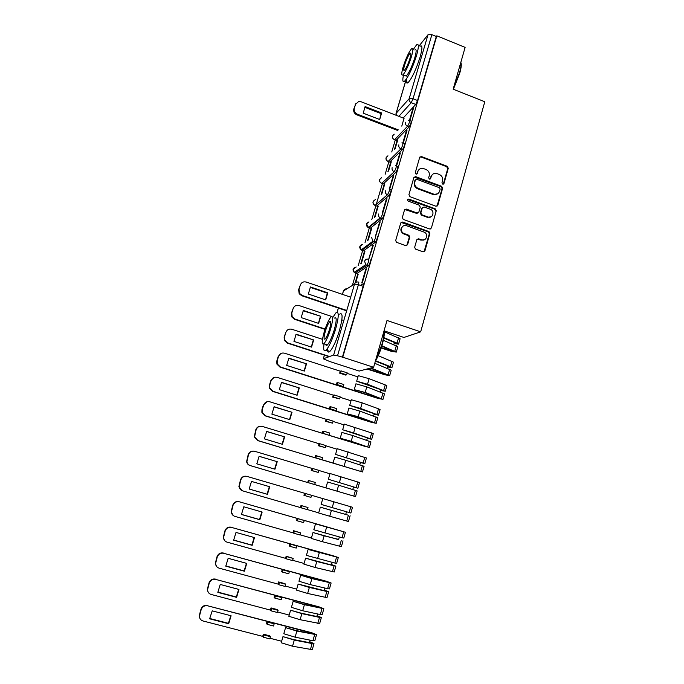 <?xml version="1.0" encoding="UTF-8"?>
<svg xmlns="http://www.w3.org/2000/svg" width="684" height="684" viewBox="0 0 684 684"><rect width="100%" height="100%" fill="white"/><g stroke="black" fill="none" stroke-linecap="round" stroke-linejoin="round"><path stroke-width="1.03" d="M442.693 184.116L443.976 183.483L448.276 168.255L447.259 166.289L421.25 156.474L419.677 157.44L415.265 172.736L416.086 174.163L417.283 173.497L417.856 171.513C418.779 169.076 420.54 168.059 423.139 168.435L425.952 169.444C428.654 170.769 429.749 172.872 429.227 175.771L428.663 177.755L429.381 179.14L430.672 178.507L431.236 176.523C432.151 174.087 433.912 173.061 436.52 173.454L439.273 174.446C441.958 175.762 443.052 177.866 442.539 180.756L441.975 182.739L442.693 184.116M443.317 184.15L447.729 168.683L446.712 166.716L421.028 157.004L419.856 157.055M416.693 174.138L417.856 171.513M430.048 179.157L431.236 176.523M357.125 270.428L356.894 271.146M363.734 248.001L363.563 248.531M414.684 247.215L415.427 249.079L423.071 251.84L424.944 250.874L429.851 233.501L428.979 231.577L402.637 222.035L400.747 222.975L395.703 240.435L396.429 242.29L405.706 245.642L407.596 244.684L409.733 237.211L408.929 235.313L403.611 233.321C399.2 231.072 401.987 223.848 406.535 225.72L424.26 232.158C428.817 234.227 426.183 241.708 421.549 239.827L418.685 238.793L416.804 239.751L414.684 247.215M436.828 35.825L465.12 47.367L453.159 89.194L484.785 101.754L420.669 331.843L387.007 320.471L373.618 367.282L342.761 357.21L436.828 35.825L436.307 36.457L431.878 34.653L413.042 98.752L411.229 102.694L398.858 116.331M435.956 206.252L437.803 205.328L442.625 188.271L441.599 186.296L415.598 176.592L413.871 177.549L408.921 194.683L409.947 196.676L435.956 206.252M436.264 210.783L431.407 227.994L429.543 228.943L403.209 219.384L402.346 217.452L404.483 210.039L406.364 209.099L416.992 212.98L418.856 212.049L420.258 207.158L419.258 205.183L408.194 201.113C407.083 199.933 407.288 199.258 408.784 199.07L435.263 208.808L436.264 210.783L431.407 227.994M360.468 285.373L363.221 283.715C363.683 283.595 363.657 284.458 363.161 286.297L358.416 284.664L337.52 355.774L333.63 355.03L323.301 358.809L329.91 361.571L359.177 371.061L373.618 367.282M395.241 140.092L391.735 151.985M388.845 161.775L385.152 174.292M382.39 183.645L377.927 198.796M377.919 198.813L376.234 204.525M375.884 205.73L371.805 219.53M369.3 228.037L365.042 242.461M362.665 250.541L358.219 265.614M355.962 273.249L352.363 285.459M384.314 330.885L403.928 337.46L420.669 331.843M342.761 357.21L337.52 355.774M436.307 36.457L417.556 100.514L415.735 104.447L403.192 118.007M419.121 45.922L427.996 34.756L431.878 34.653M403.227 143.23L406.98 130.422L406.27 131.148L406.715 131.319M395.207 148.505L397.737 139.904L397.071 140.588L397.489 140.75M396.54 166.05L400.379 152.951L399.678 153.635L400.131 153.806M388.563 171.068L391.299 161.775L390.641 162.416L391.06 162.578M389.683 189.049L393.71 175.694L393.018 176.327L393.48 176.498M381.852 193.837L384.793 183.851L384.151 184.441L384.57 184.603M383.066 212.006L386.982 198.659L386.306 199.232L386.759 199.403M375.08 216.828L378.235 206.123L377.602 206.671L378.03 206.825M375.815 235.621L380.184 221.838L379.526 222.36L379.979 222.522M368.248 240.041L371.617 228.61L370.993 229.097L371.421 229.251M368.787 259.21L373.327 245.231L372.677 245.701L373.139 245.864M361.349 263.468L364.931 251.293L364.324 251.738L364.76 251.892M365.769 269.265L361.75 282.962L362.375 282.586L366.402 268.855L365.769 269.265L366.231 269.428M355.766 282.424L358.194 274.198L357.595 274.583L358.031 274.729M370.224 259.817C370.762 260.955 370.189 262.972 368.514 265.862L356.817 273.549L354.953 272.89M377.158 236.142C377.722 237.22 377.149 239.22 375.439 242.145L363.512 250.84L361.921 250.284L361.631 249.557M384.023 212.698C384.605 213.707 384.032 215.691 382.296 218.666L370.147 228.336L368.24 227.498M389.572 189.006L390.829 189.477C391.428 190.417 390.855 192.392 389.093 195.402L376.722 206.038L374.823 205.345M396.335 165.973L397.592 166.443C398.182 167.358 397.601 169.333 395.839 172.342L383.237 183.936L381.33 183.261M403.038 143.153L404.295 143.631C404.868 144.512 404.287 146.47 402.534 149.497L389.692 162.04L387.785 161.373M409.682 120.546L410.93 121.025C411.494 121.88 410.904 123.83 409.16 126.865L396.087 140.331L394.181 139.69M409.861 120.615L413.529 108.098L412.803 108.876L413.247 109.047M401.79 126.147L404.022 118.323M357.595 274.583L355.107 283.014M397.071 140.588L394.54 149.172M390.641 162.416L387.905 171.684M384.151 184.441L381.21 194.41M377.602 206.671L374.456 217.35M370.993 229.097L367.633 240.503M364.324 251.738L360.75 263.879M412.803 108.876L409.442 120.324M342.359 357.347L363.161 286.297M406.27 131.148L402.816 142.922M399.678 153.635L396.13 165.742M393.018 176.327L389.376 188.767M386.306 199.232L382.553 212.014M379.526 222.36L375.67 235.484M372.677 245.701L368.727 259.176M432.442 174.514L430.715 176.942M418.976 169.589L417.351 171.94M436.973 206.252L442.086 188.673L441.069 186.698L414.085 177.105M440.171 189.109L439.461 187.724L416.659 179.234L415.436 179.892L414.829 181.995C414.299 184.911 415.402 187.031 418.129 188.357L433.878 194.188C436.666 194.82 438.564 193.82 439.581 191.204L440.171 189.109M437.683 193.769L433.348 194.581L417.625 188.758C414.897 187.433 413.803 185.321 414.333 182.406L414.94 180.311M430.527 228.952L430.877 228.336M418.052 212.963L416.488 213.34L404.766 209.509M435.734 211.142L434.733 209.176L407.587 199.446M427.953 216.982C432.801 218.957 435.169 210.946 430.262 209.218L424.14 206.97L422.284 207.902L420.882 212.792L421.831 214.742L427.953 216.982L427.432 217.341L431.151 216.76M422.567 207.355L422.284 207.902M427.432 217.341L421.318 215.101L420.378 213.151L421.772 208.269M435.263 208.808L434.733 209.176L435.238 208.8M424.636 239.648L421.045 240.144L417.172 239.118M402.705 226.361C400.149 228.789 400.285 231.218 403.132 233.646L404.27 233.62M406.724 245.642L409.237 237.536L408.442 235.647L403.782 233.945M424.02 251.857L429.33 233.825L428.458 231.91L401.055 222.411M381.663 112.954L365.171 106.601L363.187 113.159L379.706 119.495L381.663 112.954L381.116 113.604L364.657 107.268M404.082 118.349L361.118 101.771L358.673 101.523L355.535 104.293L354.303 108.346C353.782 110.988 354.799 112.937 357.33 114.194L398.276 129.857M379.663 119.478L381.116 113.604M397.695 130.473L356.826 114.844C354.295 113.595 353.286 111.646 353.799 109.013L355.919 103.412M364.692 107.217L365.171 106.601M460.913 62.595C461.666 64.202 461.264 67.767 459.725 73.299L453.364 89.279M453.338 88.569L459.468 72.957C460.93 67.725 461.392 64.185 460.845 62.338M403.492 75.001C402.32 80.626 402.705 82.67 404.663 81.139C408.536 76.582 412.478 68.101 416.479 55.703C418.959 46.777 418.984 43.169 416.547 44.879L413.341 49.393M406.51 78.84C405.988 82.644 406.553 83.875 408.194 82.533C412.119 77.993 416.077 69.529 420.07 57.148C422.541 48.222 422.532 44.614 420.07 46.298M414.837 50C416.59 48.778 416.573 51.377 414.786 57.798C411.913 66.707 409.075 72.812 406.279 76.104L404.971 75.591M403.132 66.964C401.311 73.41 401.277 76.027 403.021 74.812C405.792 71.504 408.613 65.39 411.494 56.481C413.29 50.052 413.316 47.453 411.588 48.692C408.793 52.061 405.971 58.157 403.132 66.964M409.972 58.388C411.127 54.241 411.152 52.565 410.032 53.361C408.237 55.532 406.416 59.457 404.586 65.142C403.415 69.298 403.389 70.982 404.518 70.195C406.305 68.058 408.117 64.125 409.972 58.388M384.22 330.201C384.673 333.433 383.989 338.315 382.176 344.856C380.244 351.439 377.97 356.886 375.362 361.186M375.704 359.998L381.852 344.659C383.502 338.768 384.246 334.117 384.075 330.714M324.045 343.821C323.199 349.857 323.883 351.969 326.08 350.157C329.149 346.668 332.313 339.709 335.562 329.295C339.025 316.367 339.136 310.895 335.895 312.87L332.757 317.504M327.448 348.472C327.379 351.918 328.2 352.893 329.902 351.405C333.014 347.934 336.186 340.991 339.435 330.577C342.872 317.658 342.949 312.178 339.657 314.136M334.485 318.086C336.819 316.675 336.742 320.616 334.237 329.919C331.902 337.409 329.628 342.41 327.414 344.924C326.524 345.745 325.977 345.565 325.764 344.385M324.225 331.885C321.685 341.162 321.574 345.121 323.891 343.77C326.088 341.248 328.354 336.237 330.697 328.739C333.202 319.437 333.305 315.495 331.005 316.923C328.799 319.479 326.542 324.464 324.225 331.885M329.517 329.312C331.133 323.318 331.201 320.779 329.714 321.685C328.294 323.335 326.841 326.55 325.345 331.338C323.712 337.323 323.643 339.871 325.139 338.99C326.55 337.357 328.012 334.134 329.517 329.312M327.79 292.846L310.459 286.964L308.322 294.026L325.678 299.891L327.79 292.846L327.328 293.154L310.177 287.331M350.678 297.181L306.227 282.047C303.405 281.389 301.439 282.381 300.327 285.014L299.002 289.383L299.592 293.445L302.148 295.428L346.762 310.468M325.498 299.823L327.328 293.154M346.651 310.852L301.747 295.727L299.19 293.744L298.6 289.691L300.327 285.014M381.321 347.652L394.343 351.525L381.775 346.198M383.331 340.29L397.849 346.685L396.318 352.089L391.385 351.354L381.21 347.985M381.894 345.796L396.318 352.089M320.77 316.29L303.337 310.468L301.174 317.598L318.641 323.395L320.77 316.29L303.08 310.793M383.767 338.067L395.856 343.094L396.583 343.59L394.215 343.248L393.822 344.642M343.804 320.505L341.855 319.856M331.68 316.453L299.07 305.543C296.232 304.893 294.257 305.902 293.137 308.569L291.794 312.973L292.162 316.675L294.958 319.043L325.122 329.038M383.844 337.622L397.053 343.129L398.567 344.146L394.112 343.599M384.365 331.749L400.089 338.76L398.567 344.146M318.436 323.327L320.326 316.538M325.011 329.38L294.565 319.291L291.769 316.931L291.401 313.238L293.137 308.569M367.547 368.864L387.691 375.046L370.386 368.129M370.959 367.975L389.675 375.61L384.741 374.772L367.009 369.009M374.755 363.315L391.214 370.164L389.675 375.61M313.682 339.948L296.138 334.194L293.958 341.393L311.536 347.121L313.682 339.948L295.924 334.476M375.422 361.092L389.213 366.581L389.957 367.034L387.589 366.65L387.144 368.223M322.472 339.324L291.846 329.261C288.99 328.628 287.006 329.654 285.869 332.347L284.518 336.793L284.715 340.17L287.699 342.889L329.551 356.509M375.619 360.759L390.402 366.65L391.941 367.599L387.503 366.949M378.243 355.689L393.48 362.161L391.941 367.599M311.305 347.044L313.246 340.153M329.089 356.672L287.323 343.094L284.339 340.375L284.142 337.007L285.869 332.347M340.256 371.181L341.196 370.916L340.615 372.908L339.674 373.165L340.256 371.181L284.561 353.201C281.688 352.585 279.679 353.628 278.542 356.347L277.174 360.836L277.251 363.939L280.372 366.966L336.272 384.818L336.853 382.818L337.785 382.604L337.195 384.605L343.214 386.528L342.265 386.734L378.611 398.336L380.219 398.379L364.016 392.325L355.526 389.923L365.179 392.445L382.972 399.362L378.047 398.421L280.004 367.111L276.892 364.093L276.815 360.998L278.183 356.518L280.85 353.534M336.272 384.818L337.195 384.605M382.972 399.362L384.528 393.856L366.769 386.879L355.928 383.809L354.321 389.376M306.526 363.837L288.87 358.151L286.673 365.41L304.363 371.07L306.526 363.837L288.691 358.382M356.68 381.185L367.522 384.254L385.254 391.265L386.802 385.785L385.246 384.895L369.112 378.697L358.279 375.644L356.68 381.185L382.51 390.282L380.894 390.265L380.398 392.026M347.044 373.37L357.929 376.884M339.674 373.165L345.651 375.089L346.608 374.841L347.19 372.848L341.196 370.916M385.254 391.265L380.826 390.513M304.115 370.993L306.107 363.991M340.615 372.908L346.608 374.841M343.214 386.528L343.796 384.528L337.785 382.604M333.253 395.13L334.168 394.959L333.587 396.976L332.663 397.139L333.253 395.13L277.2 377.371C274.31 376.764 272.283 377.833 271.138 380.586L269.752 385.118L269.744 387.973L272.967 391.265L329.226 408.895L329.816 406.886L330.723 406.758L330.133 408.784L336.186 410.682L335.263 410.785L371.831 422.25L373.421 422.379L357.074 416.573L348.541 414.136L358.228 416.736L376.2 423.328L371.284 422.284L272.617 391.368L269.393 388.076L269.411 385.229L270.787 380.706L273.959 377.491M329.226 408.895L330.133 408.784M376.2 423.328L377.773 417.779L359.835 411.11L348.943 408.006L347.318 413.623M299.31 387.948L281.534 382.33L279.311 389.658L297.121 395.258L299.31 387.948L281.389 382.518M349.704 405.364L360.596 408.459L378.508 415.162L380.073 409.622L378.483 408.81L362.204 402.85L351.319 399.764L349.704 405.364L375.738 414.205L374.139 414.102L373.592 416.06M340.076 397.293L351.037 400.764M332.663 397.139L339.615 398.883L340.204 396.874L334.168 394.959M378.508 415.162L374.088 414.299M296.847 395.172L298.899 388.05M333.587 396.976L339.615 398.883M336.186 410.682L336.776 408.664L330.723 406.758M326.183 419.309L327.08 419.241L326.482 421.276L325.593 421.335L326.183 419.309L269.77 401.782C266.854 401.183 264.819 402.277 263.665 405.048L262.263 409.63L262.194 412.272L265.495 415.804L322.121 433.211L322.711 431.176L323.592 431.151L323.002 433.194L328.192 435.075L364.999 446.387L341.496 438.581L351.208 441.257L369.369 447.524L265.161 415.855L261.861 412.324L261.938 409.682L263.331 405.116L267.128 401.713M322.121 433.211L323.002 433.194M369.369 447.524L370.95 441.924L352.833 435.571L341.897 432.442L340.256 438.111M292.017 412.29L274.13 406.741L271.89 414.145L289.802 419.668L292.017 412.29L274.019 406.886M342.667 429.766L353.602 432.895L371.703 439.282L373.276 433.69L371.66 432.955L344.3 424.114L342.667 429.766L368.907 438.35L367.325 438.162L366.718 440.316M333.057 421.447L344.078 424.875M325.593 421.335L332.552 423.157L333.142 421.13L327.08 419.241M371.703 439.282L367.282 438.316M289.52 419.583L291.623 412.341M326.482 421.276L332.552 423.157M329.089 435.067L329.688 433.023L323.592 431.151M319.043 443.719L319.915 443.754L319.317 445.806L318.445 445.771L319.043 443.719L262.271 426.414C259.339 425.841 257.287 426.953 256.115 429.757L254.585 436.837L257.953 440.581L314.939 457.75L315.546 455.698L316.401 455.775L315.794 457.844L362.477 471.951L257.629 440.573L254.268 436.837L255.799 429.774C256.586 427.62 258.107 426.44 260.356 426.235M314.939 457.75L315.794 457.844M362.477 471.951L364.068 466.291L345.762 460.272L334.775 457.1L333.125 462.829M284.655 436.862L266.657 431.399L264.392 438.871L282.424 444.318L284.655 436.862L266.58 431.484M335.553 454.407L364.828 463.624L366.419 457.989L337.203 448.695L335.553 454.407L362.802 463.042L360.442 462.452L359.775 464.804M325.96 445.831L337.05 449.208M318.445 445.771L325.422 447.661L326.02 445.617L319.915 443.754M364.828 463.624L360.417 462.546M282.107 444.224L284.279 436.862M319.317 445.806L325.422 447.661M321.925 459.691L322.523 457.63L316.401 455.775M311.844 468.369L312.682 468.497L312.075 470.575L311.237 470.43L311.844 468.369L254.696 451.295C251.746 450.73 249.677 451.868 248.497 454.698L246.915 461.674C247.317 463.649 248.454 464.958 250.335 465.599L307.697 482.536L308.304 480.459L309.134 480.638L308.527 482.724L355.509 496.61L250.028 465.539C248.155 464.898 247.009 463.59 246.608 461.614L248.189 454.663C249.173 452.15 250.985 450.961 253.627 451.107M307.697 482.536L308.527 482.724M355.509 496.61L357.125 490.898L338.623 485.212L327.593 482.006L325.917 487.786M277.225 461.683L259.108 456.288L256.816 463.829L274.968 469.207L277.225 461.683L259.074 456.331M328.371 479.279L357.886 488.205L359.493 482.511L330.039 473.516L328.371 479.279L355.851 487.615L353.5 486.974L352.773 489.53M318.795 470.447L329.962 473.781M311.237 470.43L318.231 472.405L318.829 470.336L312.682 468.497M357.886 488.205L353.483 487.017M274.635 469.104L276.858 461.632M312.075 470.575L318.231 472.405M314.7 484.546L315.298 482.468L309.134 480.638M304.568 493.249L305.38 493.489L304.765 495.575L303.952 495.336L304.568 493.249L247.044 476.423C244.077 475.867 241.991 477.03 240.802 479.894L239.178 486.769C239.537 488.838 240.691 490.197 242.649 490.864L300.379 507.554L300.994 505.459L301.798 505.75L301.182 507.853L307.39 509.648L308.005 507.545L300.994 505.459M300.379 507.554L301.182 507.853M320.334 507.152L331.415 510.401L329.739 516.24L318.65 512.991L320.334 507.152L348.071 515.146L345.711 514.471L346.472 511.76M331.415 510.401L345.719 514.419M329.739 516.24L348.481 521.507L350.105 515.745M269.718 486.734L251.481 481.416L249.173 489.034L267.444 494.335L269.718 486.734M307.407 509.589L318.693 512.846M304.765 495.575L310.964 497.388L311.571 495.293L322.805 498.585L321.129 504.399L350.875 513.026L352.499 507.271L350.789 506.767L349.156 512.538M322.805 498.576L350.789 506.767M269.368 486.64L267.102 494.207L249.173 489.009M242.033 490.642L238.896 486.657L240.512 479.8C241.7 476.936 243.778 475.782 246.744 476.329L247.044 476.423M311.571 495.293L305.38 493.489M308.005 507.545L301.798 505.75M297.215 518.378L298.01 518.72L297.386 520.832L296.599 520.481L297.215 518.378L239.323 501.791C236.331 501.252 234.236 502.432 233.03 505.331L231.372 512.128C231.688 514.283 232.859 515.693 234.877 516.377L292.991 532.819L293.616 530.707L294.394 531.1L293.769 533.221L300.019 534.991L300.635 532.87L293.616 530.707M292.991 532.819L293.769 533.221M313.007 532.537L324.131 535.829L322.446 541.728L311.305 538.436L313.007 532.537L338.589 539.616M324.131 535.829L338.648 539.385M322.446 541.728L341.384 546.644L343.026 540.822M262.143 512.042L243.786 506.793L241.452 514.488L259.843 519.712L262.143 512.042M300.071 534.82L311.425 538.034M339.341 536.94L338.631 539.454M297.386 520.832L303.619 522.61L304.235 520.498L303.422 520.148L343.394 531.673L315.504 523.884L313.811 529.758L342.051 537.675L343.804 538.077L345.437 532.272L239.323 501.791M315.504 523.884L345.437 532.272M261.81 511.948L259.518 519.532L241.443 514.402M233.483 515.727L231.107 511.965L232.757 505.177C233.954 502.287 236.048 501.115 239.032 501.646M304.235 520.498L298.01 518.72M300.635 532.87L294.394 531.1M289.802 543.746L290.563 544.19L289.939 546.328L289.178 545.866L289.802 543.746L231.517 527.407C228.507 526.885 226.395 528.091 225.181 531.015L223.497 537.752C223.771 539.984 224.951 541.446 227.037 542.138L285.536 558.324L286.16 556.195L286.912 556.699L286.28 558.837L292.572 560.581L293.197 558.435L286.16 556.195M285.536 558.324L286.28 558.837M305.603 558.178L316.786 561.504L315.076 567.464L303.893 564.129L305.603 558.178L331.398 564.993M316.786 561.504L334.083 565.83L335.878 566.147L331.509 564.591M315.076 567.464L334.211 572.021L335.878 566.147M254.491 537.59L236.014 532.426L233.654 540.198L252.174 545.336L254.491 537.59M292.658 560.299L304.081 563.462M332.142 562.368L331.475 564.719M289.939 546.328L296.215 548.081L296.83 545.952L296.044 545.49L336.254 556.904L308.125 549.44L306.415 555.374L334.869 563.052L336.656 563.377L338.315 557.511L333.424 555.853L231.517 527.407M308.125 549.44L338.315 557.511M254.183 537.504L251.857 545.097L233.646 540.044M224.993 540.976L223.249 537.53L224.925 530.81C226.139 527.886 228.242 526.689 231.252 527.21M296.83 545.952L290.563 544.19M293.197 558.435L286.912 556.699M282.312 569.362L283.048 569.917L282.415 572.072L281.68 571.508L282.312 569.362L223.642 553.279C220.607 552.775 218.487 554.006 217.264 556.964L215.546 563.65C215.785 565.95 216.973 567.455 219.111 568.156L278.003 584.085L278.636 581.93L279.354 582.546L278.721 584.709L285.057 586.427L285.69 584.264L284.937 583.64L278.636 581.93M278.003 584.085L278.721 584.709M298.138 584.076L309.356 587.436L307.638 593.456L296.403 590.087L298.138 584.076L324.131 590.625M309.356 587.436L326.832 591.489L328.653 591.711L324.301 590.035M307.638 593.456L326.978 597.654L328.653 591.711M246.762 563.394L228.157 558.306L225.78 566.155L244.419 571.217L246.762 563.394M285.177 586.026L296.676 589.138M324.866 588.035L324.25 590.224M282.415 572.072L288.725 573.799L289.358 571.653L288.597 571.08L329.055 582.383L300.678 575.244L298.951 581.238L310.168 584.598L327.627 588.685L329.44 588.915L331.116 582.999L326.242 581.22L223.642 553.279M300.678 575.244L311.887 578.596L331.116 582.999M246.471 563.317L244.12 570.918L225.763 565.942M216.572 566.463L215.315 563.368L217.016 556.691C218.239 553.741 220.359 552.518 223.386 553.023M289.358 571.653L283.048 569.917M285.69 584.264L279.354 582.546M274.746 595.225L275.455 595.901L274.814 598.081L274.113 597.397L274.746 595.225L215.682 579.408C212.63 578.921 210.492 580.177 209.253 583.161L207.526 589.813C207.722 592.182 208.919 593.721 211.108 594.439L270.402 610.102L271.035 607.922L271.728 608.649L271.086 610.838L277.465 612.522L278.097 610.342L277.379 609.606L271.035 607.922M270.402 610.102L271.086 610.838M290.589 610.222L301.866 613.625L300.122 619.704L288.836 616.293L290.589 610.222L300.772 613.069L318.393 616.84L316.948 615.976L316.803 616.506M301.866 613.625L319.505 617.395L321.36 617.532L317.017 615.728M300.122 619.704L319.667 623.526L321.36 617.532M238.955 589.446L220.231 584.452L217.828 592.378L236.596 597.354L238.955 589.446M277.61 612.009L289.187 615.07M317.521 613.958L316.948 615.976M274.814 598.081L281.175 599.774L281.808 597.602L281.073 596.927L319.437 607.195L320.89 608.033L303.32 604.16L293.162 601.304L291.418 607.358L302.687 610.761L320.309 614.557L322.164 614.711L323.848 608.734L318.983 606.828L215.682 579.408M293.162 601.304L304.414 604.699L323.848 608.734M238.69 589.377L236.305 596.995L217.811 592.087M208.201 592.224L207.303 589.471L209.03 582.836C210.262 579.852 212.399 578.604 215.443 579.091M281.808 597.602L275.455 595.901M278.097 610.342L271.728 608.649M267.111 621.354L267.786 622.141L267.145 624.338L266.469 623.543L267.111 621.354L207.645 605.802C204.576 605.331 202.421 606.605 201.173 609.632L199.42 616.25C199.583 618.678 200.788 620.26 203.028 620.978L262.716 636.376L263.357 634.171L264.024 635.017L263.374 637.223L269.795 638.882L270.437 636.676L269.752 635.829L263.357 634.171M262.716 636.376L263.374 637.223M282.971 636.633L294.291 640.07L292.53 646.218L281.201 642.763L282.971 636.633L293.205 639.472L311.006 642.951L311.913 642.977L309.587 641.985L309.399 642.635M294.291 640.07L312.109 643.558L313.999 643.61L309.672 641.678M292.53 646.218L312.289 649.663L313.999 643.61M231.081 615.771L212.22 610.855L209.766 618.362L209.791 618.858L228.687 623.748L231.081 615.805M269.983 638.249L281.637 641.25M310.108 640.139L309.587 641.985M267.145 624.338L273.54 626.005L274.181 623.808L273.48 623.021L312.092 633.119L314.426 634.094L313.529 634.051L295.787 630.468L285.561 627.63L283.8 633.743L295.12 637.18L312.921 640.694L314.802 640.754L316.512 634.718L311.647 632.691L207.645 605.802M285.561 627.63L296.873 631.058L316.512 634.718M230.824 615.703L228.422 623.329L209.774 618.507M199.865 618.293L199.215 615.848L200.968 609.239C202.207 606.229 204.362 604.955 207.432 605.426M274.181 623.808L267.786 622.141M270.437 636.676L264.024 635.017M443.437 183.893L443.976 183.483M416.787 173.924L417.283 173.497M430.151 178.917L430.672 178.507M333.63 355.03L354.526 284.117L343.471 290.974L342.453 294.385M338.4 308.074L337.178 312.178M324.438 355.158L323.378 358.749M415.735 104.447L411.229 102.694C409.511 101.83 408.827 100.497 409.16 98.693L427.996 34.756M405.569 81.499L396.13 113.33L409.16 98.693L413.042 98.752L417.556 100.514M368.437 265.922L366.761 265.341L355.218 272.993L354.184 272.394L353.175 269.06L356.202 266.991M375.379 242.196L373.729 241.606L361.921 250.284L361.169 249.899L359.887 246.36L362.597 244.316M382.271 218.692L380.62 218.093L368.565 227.772L366.538 223.873L368.975 221.864M389.085 195.41L387.452 194.803L375.071 205.431C373.447 204.61 372.797 203.328 373.139 201.583L375.328 199.634M395.839 172.342L394.215 171.735L381.672 183.363C380.005 182.56 379.338 181.269 379.671 179.49L381.655 177.609M402.534 149.497L400.918 148.89L388.144 161.458C386.477 160.646 385.819 159.363 386.144 157.602L387.948 155.79M409.16 126.865L407.553 126.249L394.548 139.75C392.898 138.929 392.231 137.655 392.565 135.911L394.215 134.167M408.151 120.264L409.323 120.41C409.887 121.256 409.297 123.205 407.553 126.249C405.834 125.394 405.142 124.06 405.484 122.239M401.867 142.879L402.679 143.016C403.244 143.897 402.662 145.854 400.918 148.89C399.182 148.035 398.49 146.692 398.832 144.863M395.549 165.742L395.968 165.836C396.549 166.751 395.968 168.717 394.215 171.735C392.471 170.889 391.77 169.547 392.12 167.691M389.187 188.869L389.179 188.869C389.786 189.81 389.205 191.785 387.452 194.803L387.366 194.778C385.665 193.914 384.989 192.563 385.34 190.742M382.382 212.1C382.954 213.109 382.382 215.092 380.655 218.068L380.167 217.897C378.714 216.956 378.149 215.665 378.5 214.015M375.499 235.553C376.055 236.621 375.482 238.631 373.78 241.563L372.942 241.204L371.6 237.502M368.556 259.236C369.086 260.373 368.514 262.382 366.838 265.281L365.683 264.717L364.623 261.22C365.35 259.433 366.667 258.774 368.556 259.236M358.493 282.09C358.938 281.962 358.912 282.825 358.416 284.664L354.526 284.117C355.261 282.312 356.586 281.637 358.493 282.09M346.668 288.99L343.471 290.974C344.061 289.435 345.172 288.742 346.805 288.904M396.25 115.331L396.13 113.33L396.027 115.237M421.028 157.004L421.532 156.55M446.712 166.716L447.259 166.289M447.729 168.683L448.276 168.255M415.239 177.062L415.735 176.643M441.069 186.698L441.599 186.296M442.086 188.673L442.625 188.271M437.273 205.704L437.803 205.328M414.333 182.406L414.829 181.995M417.625 188.758L418.129 188.357M433.16 194.512L433.682 194.128M405.886 209.475L406.364 209.099M416.488 213.34L416.992 212.98M408.288 199.454L408.784 199.07M420.378 213.151L420.882 212.792M421.404 215.144L421.917 214.776M418.172 239.118L418.685 238.793M421.045 240.144L421.549 239.827M408.203 235.535L408.69 235.211M409.237 237.536L409.733 237.211M407.1 245L407.596 244.684M402.158 222.386L402.637 222.035M428.304 231.842L428.817 231.508M429.33 233.825L429.851 233.501M424.431 251.182L424.944 250.874M356.826 114.844L357.33 114.194M353.799 109.013L354.303 108.346M355.039 104.968L355.535 104.293M392.171 350.464L391.966 351.174M396.335 345.676L394.805 351.097M394.429 342.504L394.215 343.248M398.584 337.725L397.053 343.129M385.494 374.037L385.323 374.644M372.284 367.624L372.062 368.394M389.675 369.223L388.127 374.695M387.768 366L387.589 366.65M391.949 361.203L390.402 366.65M378.748 397.832L378.611 398.336M366.769 386.879L365.179 392.445M382.954 392.992L381.398 398.516M381.048 389.726L380.894 390.265M369.112 378.697L367.522 384.254M385.246 384.895L383.69 390.393M359.835 411.11L358.228 416.736M376.174 416.983L374.601 422.558M374.268 413.666L374.139 414.102M362.204 402.85L360.596 408.459M378.483 408.81L376.918 414.359M352.833 435.571L351.208 441.257M369.326 441.206L367.736 446.832M355.218 427.235L353.602 432.895M371.66 432.955L370.07 438.555M345.762 460.272L344.12 466.009M362.409 465.659L360.801 471.336M348.173 451.859L346.531 457.57M364.769 457.322L363.17 462.983M338.623 485.212L336.964 491.001M355.432 490.342L353.808 496.071M341.051 476.714L339.401 482.485M357.809 481.929L356.193 487.641M348.387 515.266L346.745 521.054M333.869 501.817L332.202 507.639M341.273 540.428L339.615 546.268M326.619 527.159L324.934 533.041M343.693 531.853L342.051 537.675M334.083 565.83L332.415 571.73M319.291 552.749L317.59 558.691M336.537 557.178L334.869 563.052M326.832 591.489L325.148 597.448M311.887 578.596L310.168 584.598M329.303 582.742L327.627 588.685M319.505 617.395L317.803 623.415M319.437 607.195L319.3 607.683M304.414 604.699L302.687 610.761M322.002 608.563L320.309 614.557M312.109 643.558L310.391 649.629M312.092 633.119L311.921 633.726M296.873 631.058L295.12 637.18M314.631 634.641L312.921 640.694M396.027 140.391L394.488 139.801C391.787 138.065 391.675 136.21 394.138 134.244M389.649 162.074L388.102 161.492C385.331 159.68 385.254 157.807 387.871 155.875M383.22 183.953L381.655 183.38C378.808 181.474 378.774 179.584 381.561 177.695M389.093 195.402L387.366 194.778L375.071 205.431C372.216 203.396 372.267 201.498 375.225 199.728M382.296 218.666L380.167 217.897L368.137 227.575C365.581 225.31 365.82 223.437 368.864 221.958M375.439 242.145L372.942 241.204L361.169 249.899C358.912 247.42 359.339 245.59 362.469 244.41M368.514 265.862L365.683 264.717L354.184 272.394C352.209 269.718 352.833 267.948 356.065 267.085M343.377 291.085L342.402 294.368M338.349 308.057L337.127 312.178M324.387 355.15L323.301 358.809M405.518 81.481L396.01 113.544M420.745 156.927L421.25 156.474M415.102 177.019L415.598 176.592M433.348 194.581L433.878 194.188M421.318 215.101L421.831 214.742M403.132 233.646L403.611 233.321M408.442 235.647L408.929 235.313M428.458 231.91L428.979 231.577M404.663 81.139L408.194 82.533M406.279 76.104L403.021 74.812M410.853 53.694L410.032 53.361M326.08 350.157L329.902 351.405M327.414 344.924L323.891 343.77M330.757 322.036L329.714 321.685"/></g></svg>
